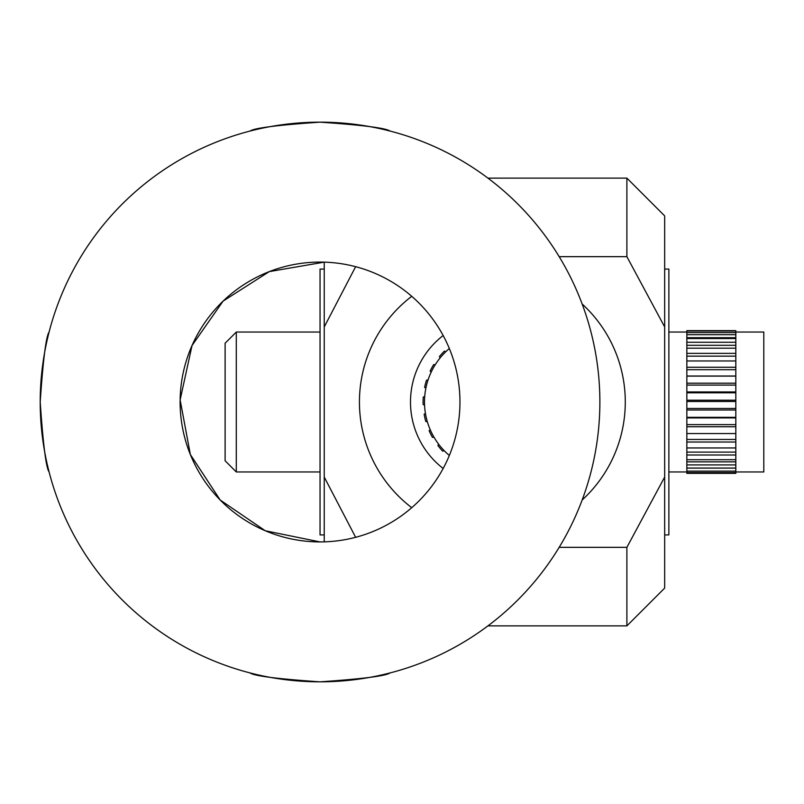 <?xml version="1.0" encoding="UTF-8"?>
<svg xmlns="http://www.w3.org/2000/svg" width="804" height="804" viewBox="0 0 804 804"><rect width="100%" height="100%" fill="white"/><g stroke="black" fill="none" stroke-linecap="round" stroke-linejoin="round"><path stroke-width="1.21" d="M355.639 537.313L324.243 477.063L324.243 541.856L320.042 541.916L265.27 530.761L220.216 500.038L190.347 454.521L180.136 399.91L192.025 345.529L223.06 301.138L269.28 271.611L324.243 262.144L324.243 326.937L355.639 266.687M78.872 260.054L81.867 255.089M81.867 548.911L78.872 543.946M49.084 332.042L49.084 332.042C46.089 336.183 43.125 359.509 40.2 402C43.125 444.491 46.089 467.817 49.084 471.958L49.084 471.958M320.042 541.916A139.916 139.916 0 0 1 180.116 402A139.916 139.916 0 0 1 320.042 262.084A139.916 139.916 0 0 1 459.958 402A139.916 139.916 0 0 1 320.042 541.916M250.084 672.958L250.084 672.958C254.225 675.953 277.551 678.918 320.042 681.842C362.534 678.918 385.86 675.953 390 672.958L390 672.958M390 131.042L390 131.042C385.86 128.047 362.534 125.082 320.042 122.158C277.551 125.082 254.225 128.047 250.084 131.042L250.084 131.042M320.042 122.158A279.842 279.842 0 0 1 562.388 541.916A279.842 279.842 0 0 1 77.697 541.916A279.842 279.842 0 0 1 320.042 122.158M236.296 471.958L225.11 460.762L225.11 343.238L236.296 332.042L236.296 471.958L320.042 471.958M668.868 471.958L686.847 471.958L686.847 471.134L735.821 471.134L735.821 471.968L763.8 471.958L763.8 332.042L735.821 332.042M686.847 473.355L686.847 472.601L735.821 472.601L735.821 473.355L686.847 473.355L735.821 473.355M686.847 471.968L686.847 472.601M686.847 471.134L686.847 468.069L735.821 468.069L735.821 471.134M735.821 471.968L735.821 472.601M686.847 330.645L735.821 330.645L686.847 330.645L686.847 468.069M686.847 464.903L735.821 464.903L735.821 360.956L686.847 360.956M735.821 464.903L735.821 468.069M686.847 459.687L735.821 459.687M686.847 455.004L735.821 455.004M686.847 447.959L735.821 447.959M686.847 442.029L735.821 442.029M686.847 433.567L735.821 433.567M686.847 426.733L735.821 426.733M686.847 417.326L735.821 417.326M686.847 409.99L735.821 409.99M686.847 400.211L735.821 400.211M686.847 392.794L735.821 392.794M686.847 383.186L735.821 383.186M686.847 376.121L735.821 376.121M686.847 367.257L735.821 367.257M735.821 360.956L735.821 348.182L686.847 348.182M686.847 353.348L735.821 353.348M735.821 348.182L735.821 338.534L686.847 338.534M686.847 342.273L735.821 342.273M735.821 338.534L735.821 332.575L686.847 332.575M686.847 334.665L735.821 334.665M735.821 332.575L735.821 330.645M686.847 330.967L735.821 330.967M686.847 337.71L735.821 337.71M686.847 345.288L735.821 345.288M686.847 356.152L735.821 356.152M686.847 369.689L735.821 369.689M686.847 376.011L735.821 376.011M686.847 385.096L735.821 385.096M686.847 391.95L735.821 391.95M686.847 401.487L735.821 401.487M686.847 408.472L735.821 408.472M686.847 417.909L735.821 417.909M686.847 424.623L735.821 424.623M686.847 439.456L735.821 439.456M686.847 452.109L735.821 452.109M686.847 461.848L735.821 461.848M686.847 468.119L735.821 468.119M449.346 455.476A69.958 69.958 0 0 1 449.346 348.524M430.17 429.607A69.958 69.958 0 0 0 433.989 437.195L432.472 437.366A71.355 71.355 0 0 1 429.125 430.723L430.17 429.607M428.029 380.031L426.512 380.181A71.355 71.355 0 0 0 424.612 387.367L425.859 388.252A69.958 69.958 0 0 0 424.703 396.563L423.266 397.075A71.355 71.355 0 0 0 423.135 404.512L424.562 405.065M431.145 372.232L430.14 371.086A71.355 71.355 0 0 1 433.708 364.554L435.215 364.775M440.1 357.951L439.406 356.584A71.355 71.355 0 0 1 444.431 351.107L445.848 351.68M444.17 450.642L442.733 451.175A71.355 71.355 0 0 1 437.899 445.516L438.642 444.19M427.326 421.698L425.808 421.507A71.355 71.355 0 0 1 424.15 414.251L425.427 413.417M443.165 468.471A83.948 83.948 0 0 1 443.165 335.529M582.166 499.998A132.921 132.921 0 0 0 582.166 304.002M324.243 534.921L320.042 534.921L320.042 269.079L324.243 269.079M664.667 269.079L668.868 269.079L668.868 534.921L664.667 534.921M626.889 256.667L664.667 326.937L664.667 215.904L626.889 178.126L626.889 256.667L559.182 256.667M664.667 326.937L664.667 588.096L626.889 625.874L626.889 547.333L559.182 547.333M324.243 477.063L324.243 326.937M664.667 477.063L626.889 547.333M411.738 296.314A132.921 132.921 0 0 0 411.738 507.686M236.296 332.042L320.042 332.042M668.868 332.042L686.847 332.042M626.889 178.126L487.948 178.126M626.889 625.874L487.948 625.874"/></g></svg>
